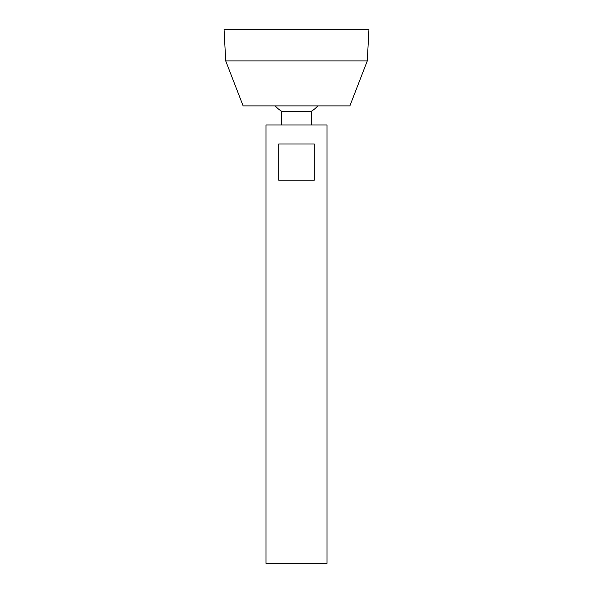 <?xml version="1.0" encoding="UTF-8"?>
<svg xmlns="http://www.w3.org/2000/svg" width="593" height="593" viewBox="0 0 593 593"><rect width="100%" height="100%" fill="white"/><g stroke="black" fill="none" stroke-linecap="round" stroke-linejoin="round"><path stroke-width="0.89" d="M266.005 563.35L326.995 563.35L326.995 124.953L266.005 124.953L266.005 563.35M314.275 144.017L314.275 180.228L278.725 180.228L278.725 144.017L314.275 144.017M281.638 124.953L281.638 111.262L311.362 111.262A28.59 28.59 0 0 0 317.811 105.895M225.711 60.909L243.13 105.895L349.87 105.895L367.289 60.909L368.928 29.65L224.072 29.65L225.711 60.909L367.289 60.909M311.362 124.953L311.362 111.262M275.189 105.895A28.59 28.59 0 0 0 281.638 111.262"/></g></svg>
